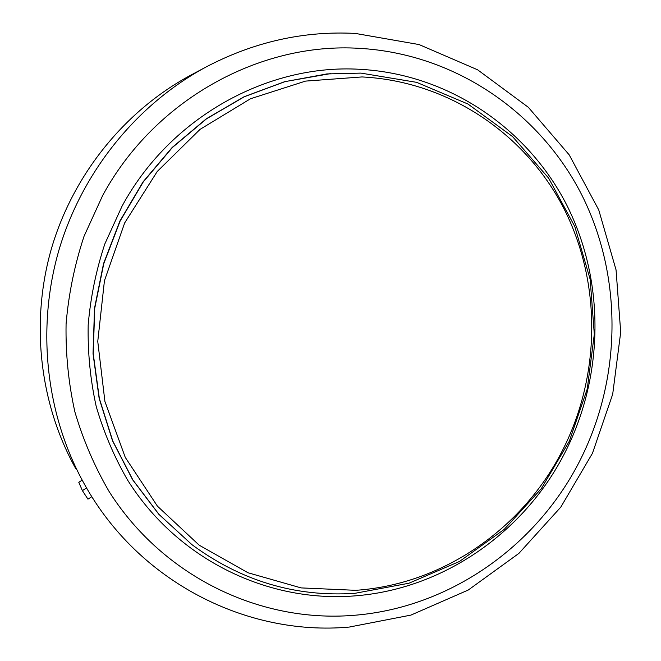 <?xml version="1.0" encoding="UTF-8"?>
<svg xmlns="http://www.w3.org/2000/svg" width="661" height="661" viewBox="0 0 661 661"><rect width="100%" height="100%" fill="white"/><g stroke="black" fill="none" stroke-linecap="round" stroke-linejoin="round"><path stroke-width="0.99" d="M82.171 480.142L78.783 482.299L82.402 490.652L86.591 487.975M191.409 74.825L190.228 75.461C124.97 110.718 73.264 174.33 51.508 248.371C30.133 322.535 39.635 403.945 75.784 468.69M82.402 490.652L87.946 499.154L91.838 496.667M355.717 590.323C442.845 584.415 522.355 528.817 561.999 451.405C600.535 376.506 601.981 284.114 564.197 209.107C526.131 134.447 449.017 81.286 362.021 76.94L305.539 81.105L250.502 98.762L200.06 129.366L157.227 171.496L124.673 222.922L104.446 280.702L97.754 341.423L104.917 401.483L125.284 457.412L157.409 506.136L199.168 545.168L247.991 572.757L301.11 587.902L355.717 590.323M352.635 615.416C448.778 608.318 535.856 546.821 579.317 461.783C621.538 379.497 623.298 278.165 582.044 195.441C540.467 113.122 455.809 53.814 359.493 48.352C260.318 42.015 154.699 99.431 102.695 195.449L84.054 236.25C74.61 264.813 68.612 294.046 66.075 323.931C65.555 353.85 68.504 383.215 74.924 412.034C83.253 440.201 94.663 466.716 109.148 491.586C163.193 576.822 259.971 622.621 352.635 615.416M564.519 453.463C523.909 532.774 442.482 589.827 353.081 596.015C266.879 602.32 177.379 559.28 127.664 480.192C114.328 457.123 103.851 432.55 96.217 406.474C90.342 379.802 87.657 352.644 88.177 324.981C90.549 297.351 96.101 270.332 104.835 243.926L122.037 206.199C170.009 117.418 267.424 63.869 359.452 69.281C448.802 73.908 527.833 128.589 566.808 205.166C605.484 282.098 603.98 376.729 564.519 453.463M205.769 67.141C136.761 104.421 81.906 171.943 58.804 250.56C36.107 329.302 46.171 415.703 84.41 484.166C138.562 582.077 247.007 636.312 349.215 627.074L410.919 615.102L468.261 590.025L518.877 553.406L560.801 507.119L592.463 453.272L612.697 394.163L620.704 332.202L616.06 269.928L598.75 209.934L569.204 154.856L528.337 107.305L477.614 69.802L419.099 44.568L355.428 33.438C303.622 30.695 253.741 41.932 205.769 67.141L190.228 75.461M192.293 544.97L158.814 514.283L132.671 479.828L112.535 440.804L99.142 398.343L93.036 353.709L94.506 308.307L103.554 263.59L119.914 221.005L143.04 181.899L172.141 147.502L206.232 118.848L244.165 96.713L284.717 81.658L330.665 73.602M360.889 73.107L326.922 73.925L285.007 81.633L244.438 96.696L206.488 118.84L172.381 147.519L143.272 181.924L120.137 221.047L103.769 263.656L94.713 308.39L93.242 353.809L99.348 398.467L112.75 440.953L132.894 479.985L159.045 514.456L192.301 544.986M190.285 543.433C240.117 580.655 294.963 597.288 354.817 593.338L408.985 583.217L459.486 561.462L504.178 529.411L541.276 488.694L569.328 441.201L587.249 388.99L594.313 334.268L590.157 279.314L574.781 226.483L548.63 178.131L512.564 136.587L467.947 104.017L416.628 82.344L360.947 73.107L326.617 73.949"/></g></svg>
